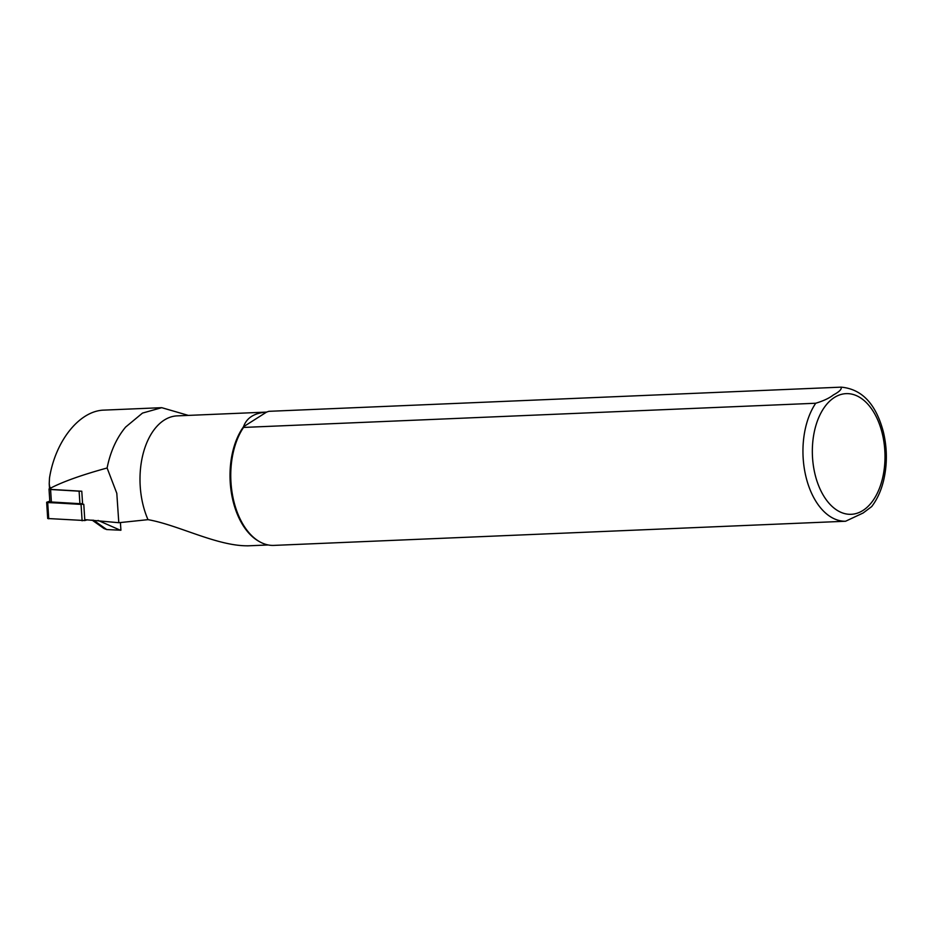 <?xml version="1.0" encoding="UTF-8"?>
<svg xmlns="http://www.w3.org/2000/svg" width="933" height="933" viewBox="0 0 933 933"><rect width="100%" height="100%" fill="white"/><g stroke="black" fill="none" stroke-linecap="round" stroke-linejoin="round"><path stroke-width="1.4" d="M48.283 502.467L49.881 502.001M77.287 503.517L80.086 504.356M83.375 504.24L82.617 504.31M50.09 501.767L49.437 502.537M53.134 502.759L60.587 502.537M87.34 519.786L84.833 520.544L83.783 504.286L47.7 502.56L46.65 502.257L49.799 501.149M81.346 504.426L47.968 502.455L47.571 501.977L49.811 501.313M84.833 520.544L47.7 518.515L46.65 502.257M84.775 519.634L118.806 522.713L116.8 493.3L107.108 467.993C82.209 474.827 63.421 481.498 50.767 488.017L49.682 486.828L49.216 483.795L49.554 489.009L50.86 489.393L81.777 491.224L82.629 504.38M49.216 483.795L49.507 477.953C55.385 440.749 79.667 410.578 104.099 410.112L161.514 407.686M107.108 467.993C110.351 451.7 116.52 438.067 125.617 427.081L142.492 413.086L161.724 407.674L188.314 415.395M118.806 522.713L147.997 519.658A66.418 39.897 -92.4 0 1 143.6 451.98A66.418 39.897 -92.4 0 1 177.142 415.873L266.593 412.094M147.997 519.658C178.39 524.976 217.109 546.237 248.155 545.805M841.041 387.148L841.146 387.148C861.94 389.026 876.029 404.012 883.411 432.096C887.306 448.68 887.33 465.031 883.446 481.125C880.939 491.131 877.02 499.621 871.69 506.584L863.153 512.987L845.578 521.244L273.392 545.42A67.083 40.306 -92.4 0 1 259.666 541.746L258.628 541.163A66.418 39.897 -92.4 0 1 230.952 489.848A66.418 39.897 -92.4 0 1 243.513 426.754L243.536 427.431L815.722 403.243C823.442 400.91 829.332 398.146 833.367 394.951C839.455 391.697 842.009 389.096 841.041 387.148L268.856 411.325L266.57 412.094C254.277 412.969 246.592 417.856 243.513 426.754L266.57 412.094M259.666 541.746A67.083 40.306 -92.4 0 1 231.839 490.875A67.083 40.306 -92.4 0 1 243.536 427.431M120.415 522.515L120.917 530.224L106.735 529.559L104.041 528.556L92.075 520.078M93.463 520.159L106.735 529.559M98.082 520.427L120.427 530.259M49.531 488.659A3.219 0.653 -3.7 0 0 49.017 489.044A3.219 0.653 -3.7 0 0 50.592 489.51L79.107 491.19A3.219 0.653 176.3 0 0 80.903 491.178M49.017 489.044L49.822 501.534A3.219 0.653 176.3 0 0 51.397 501.989L79.911 503.68A3.219 0.653 -3.7 0 0 82.57 503.575M82.116 520.801L81.066 504.543M48.749 518.818L47.7 502.56M80.366 503.692L79.923 504.321M51.21 501.977L51.152 502.642M50.767 488.017L50.86 489.393M845.578 521.244A67.083 40.306 -92.4 0 1 806.205 477.789A67.083 40.306 -92.4 0 1 815.722 403.243M862.967 510.456A60.377 36.27 -92.4 0 1 812.596 444.108A60.377 36.27 -92.4 0 1 870.454 407.336A60.377 36.27 -92.4 0 1 862.967 510.456M79.911 503.68L79.107 491.19M51.397 501.989L50.592 489.51M268.238 544.965L247.362 545.852"/></g></svg>
